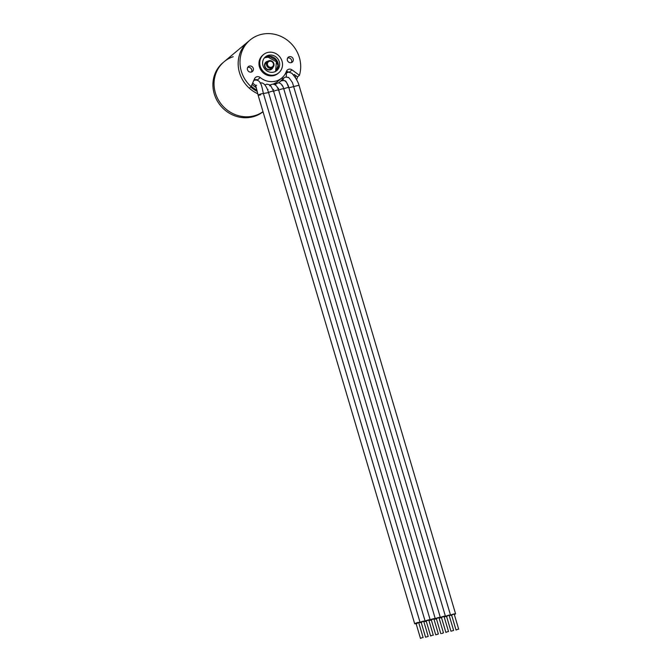 <?xml version="1.0" encoding="UTF-8"?>
<svg xmlns="http://www.w3.org/2000/svg" width="672" height="672" viewBox="0 0 672 672"><rect width="100%" height="100%" fill="white"/><g stroke="black" fill="none" stroke-linecap="round" stroke-linejoin="round"><path stroke-width="1.01" d="M257.729 93.736A31.676 29.408 -129.9 0 1 239.501 72.702A31.676 29.408 -129.9 0 1 248.212 41.572L224.078 61.757A31.676 29.408 50.1 0 0 217.98 99.212A31.676 29.408 50.1 0 0 253.285 116.046A31.676 29.408 -129.9 0 0 263.004 111.67A31.676 29.408 -129.9 0 1 215.368 92.887A31.676 29.408 -129.9 0 1 224.078 61.757A31.676 29.408 50.1 0 1 233.201 56.717M299.426 75.298A31.676 29.408 50.1 0 0 286.566 39.631A31.676 29.408 50.1 0 0 250.018 40.068A31.676 29.408 50.1 0 0 251.101 86.671L254.545 78.733A3.956 3.679 -129.9 0 1 260.274 77.557A17.816 16.54 50.1 0 0 281.77 78.019A17.816 16.54 50.1 0 0 286.398 71.408A3.956 3.679 -129.9 0 1 292.034 69.905L299.426 75.298L297.62 76.81A31.676 29.408 -129.9 0 1 296.587 79.674M250.723 86.99A29.694 27.569 50.1 0 0 257.183 91.4M295.31 77.591A29.694 27.569 50.1 0 0 295.957 75.592M254.596 78.616A1.184 1.1 50.1 0 0 256.561 79.489M224.078 61.757L222.953 62.706A31.676 29.408 50.1 0 0 216.854 100.162A31.676 29.408 50.1 0 0 252.16 116.987A31.676 29.408 -129.9 0 0 263.029 111.754M266.532 65.05A3.956 3.679 50.1 0 0 272.765 67.486A3.956 3.679 50.1 0 0 273.924 63.857A3.956 3.679 50.1 0 0 267.683 61.412A3.956 3.679 50.1 0 0 266.532 65.05M267.498 64.739A3.167 2.94 50.1 0 0 271.135 67.301A3.167 2.94 50.1 0 0 273.412 63.79A3.167 2.94 50.1 0 0 269.766 61.228A3.167 2.94 50.1 0 0 267.498 64.739M251.294 86.226A29.299 27.199 50.1 0 0 256.922 90.224M295.243 77.49A29.299 27.199 50.1 0 0 295.865 75.701L294.202 74.483A27.317 25.36 -129.9 0 1 293.857 75.6M293.454 75.113L294.202 74.483M256.334 87.721A27.317 25.36 -129.9 0 1 252.067 84.437M449.282 615.804L450.5 615.048L448.703 615.157C444.881 616.358 444.31 616.812 446.989 616.51M445.192 616.619L446.62 616.594M454.356 614.611L455.582 613.855L298.998 85.252L288.725 87.83C286.826 82.488 285.625 80.279 285.13 81.22M444.2 616.997A2.772 0.437 163.5 0 0 445.418 616.249A2.772 0.437 163.5 0 0 444.604 616.174A2.772 0.437 163.5 0 0 441.664 616.938A2.772 0.437 163.5 0 0 440.11 617.82A2.772 0.437 163.5 0 0 440.916 617.887A2.772 0.437 163.5 0 0 441.538 617.786M282.106 77.734L282.416 79.061M282.937 80.413L283.76 77.935L285.482 77.078L288.07 77.389C288.28 76.784 289.766 78.574 292.513 82.765L450.5 615.048M453.617 630.437L449.173 615.443L448.241 615.51L446.519 616.232L450.954 631.226L453.617 630.437L450.954 631.226M447.602 631.697L445.872 632.419L447.602 631.697M457.758 629.303L456.036 630.034L457.758 629.303M448.535 631.638L444.091 616.636L443.159 616.703L441.437 617.425L445.872 632.419M458.69 629.244L454.255 614.25L453.314 614.309L451.592 615.031L456.036 630.034M455.582 613.855L454.28 613.864C450.425 614.93 449.518 615.451 451.567 615.418L451.702 615.392M450.24 615.342L451.567 615.418M283.76 77.935L279.552 82.177M441.731 633.553L443.453 632.831L441.731 633.553M443.453 632.831L439.009 617.837L438.077 617.896L436.355 618.618L440.798 633.62M439.118 618.198A2.772 0.437 163.5 0 0 440.336 617.442A2.772 0.437 163.5 0 0 438.673 617.518A2.772 0.437 163.5 0 0 435.028 619.013A2.772 0.437 163.5 0 0 436.464 618.979M421.722 622.457C418.9 622.826 419.378 622.39 423.167 621.172L425.099 621.029L423.872 621.785M426.3 621.373A2.772 0.437 -16.5 0 1 424.864 621.407A2.772 0.437 -16.5 0 1 427.09 620.298A2.772 0.437 -16.5 0 1 430.181 619.836A2.772 0.437 -16.5 0 1 428.954 620.584M421.218 622.566L419.756 622.516M425.552 637.207L421.109 622.205L422.839 621.482L423.772 621.424L428.215 636.418L425.552 637.207L428.215 636.418M432.356 635.284L430.634 636.006L432.356 635.284M422.201 637.678L420.47 638.4L422.201 637.678M430.634 636.006L426.191 621.012L427.913 620.29L428.854 620.222L433.289 635.225M420.47 638.4L416.035 623.406L417.757 622.684L418.69 622.616L423.133 637.61M416.136 623.767L414.7 623.792L258.124 95.197C257.527 92.929 255.486 83.899 255.36 85.277L256.595 85.31M417.178 623.515C413.876 624.128 414.002 623.792 417.539 622.507L420.017 622.222L418.799 622.978M254.999 86.831L255.822 86.125M435.716 634.813L431.273 619.819L432.995 619.097L433.927 619.03L438.371 634.024L435.716 634.813L438.371 634.024M431.382 620.18A2.772 0.437 -16.5 0 1 429.946 620.214A2.772 0.437 -16.5 0 1 433.188 618.811A2.772 0.437 -16.5 0 1 435.263 618.635A2.772 0.437 -16.5 0 1 434.036 619.391M277.595 81.514A17.816 16.54 -129.9 0 1 277.486 81.606A17.816 16.54 -129.9 0 1 273.252 84.126M270.732 84.882A17.816 16.54 -129.9 0 1 269.724 85.067M286.02 73.332L285.6 73.223M285.516 73.391A4.754 4.41 -129.9 0 1 285.936 73.399M277.486 81.606L275.906 82.925A17.816 16.54 -129.9 0 1 274.042 84.269M276.133 71.056A8.904 8.274 -129.9 0 0 276.973 60.715A8.904 8.274 -129.9 0 0 267.28 56.398A8.904 8.274 50.1 0 0 264.768 57.473M268.632 55.264A8.904 8.274 50.1 0 0 265.415 56.868A8.904 8.274 50.1 0 0 263.701 67.402A8.904 8.274 50.1 0 0 273.63 72.131A8.904 8.274 -129.9 0 0 276.847 70.526A8.904 8.274 -129.9 0 0 278.561 59.993A8.904 8.274 -129.9 0 0 268.632 55.264M267.8 52.45A11.878 11.029 50.1 0 0 263.508 54.592A11.878 11.029 50.1 0 0 261.223 68.636A11.878 11.029 50.1 0 0 274.462 74.945A11.878 11.029 -129.9 0 0 278.746 72.811A11.878 11.029 -129.9 0 0 281.039 58.758A11.878 11.029 -129.9 0 0 267.8 52.45M263.508 54.592L262.718 55.247A11.878 11.029 50.1 0 0 260.434 69.292A11.878 11.029 50.1 0 0 273.672 75.608A11.878 11.029 -129.9 0 0 277.956 73.466L278.746 72.811M251.269 72.055A3.167 2.94 50.1 0 0 253.025 67.738A3.167 2.94 50.1 0 0 248.346 66.629A3.167 2.94 50.1 0 0 251.269 72.055M291.186 62.656A3.167 2.94 -129.9 0 1 288.263 57.229A3.167 2.94 -129.9 0 1 292.942 58.346A3.167 2.94 -129.9 0 1 291.186 62.656M251.496 71.988A3.167 2.94 50.1 0 0 247.909 67.376A3.167 2.94 -129.9 0 0 247.682 67.444M287.608 58.044A3.167 2.94 -129.9 0 1 287.826 57.985A3.167 2.94 50.1 0 1 291.413 62.597M297.62 76.81L294.638 74.962M288.817 72.164A3.956 3.679 50.1 0 0 286.322 71.602M269.539 84.932A17.816 16.54 50.1 0 0 271.034 84.68M273 84.118A17.816 16.54 50.1 0 0 277.712 81.421L281.77 78.019M250.018 40.068L248.212 41.572A31.676 29.408 -129.9 0 0 249.295 88.183L251.101 86.671M272.765 67.486L271.244 68.762A3.956 3.679 -129.9 0 1 265.398 67.368A3.956 3.679 -129.9 0 1 266.162 62.689L267.683 61.412M273.025 67.25A4.553 4.225 -129.9 0 1 264.701 66.57A4.553 4.225 -129.9 0 1 267.968 61.202M275.78 71.282L278.032 65.646L275.68 59.926L270.186 56.809L264.457 57.817M275.612 71.366L276.385 61.782L267.641 56.918M279.191 82.916A2.772 2.57 50.1 0 1 279.922 81.866L279.922 81.866C280.325 80.993 281.77 80.564 284.264 80.598C284.928 79.783 288.204 84.42 288.842 87.646L288.842 87.646A2.772 0.437 163.5 0 0 288.028 87.57A2.772 0.437 163.5 0 0 283.643 89.032M298.998 85.252C298.78 84.008 296.73 78.708 292.522 74.096C292.48 73.45 291.102 72.811 288.406 72.181L286.364 73.046L286.339 76.994M275.125 84.571L274.991 84.68A2.772 2.57 50.1 0 1 275.125 84.571L278.032 82.849C280.728 82.925 282.643 84.916 283.76 88.838L283.76 88.838A2.772 0.437 163.5 0 0 282.097 88.922A2.772 0.437 163.5 0 0 278.443 90.409M260.602 94.912C257.3 95.525 257.418 95.189 260.963 93.904L268.405 92.618A2.772 0.437 -16.5 0 1 270.514 91.694A2.772 0.437 -16.5 0 1 273.596 91.232L271.144 86.478L269.052 84.638L266.809 84.176L264.886 84.916M255.57 85.579L252.68 83.034M273.37 91.61A2.772 0.437 -16.5 0 1 276.604 90.208A2.772 0.437 -16.5 0 1 278.678 90.031L435.263 618.635M286.171 71.988L287.566 72.366M285.978 72.45L286.86 72.685M292.034 69.905L289.288 72.206M260.274 77.557L257.242 80.086M288.842 87.646L445.418 616.249M282.526 85.856L281.954 85.529M279.922 81.866L278.754 82.849M286.364 73.046L285.13 74.08M288.91 77.7L288.086 77.566M278.653 88.36L277.301 88.015M440.336 617.442L283.76 88.838M260.098 83.059C263.39 82.135 266.196 85.26 268.514 92.425L425.099 621.029M267.59 89.863L268.044 89.468M430.181 619.836L273.596 91.232M254.957 86.797L255.805 86.083M420.017 622.222L263.441 93.626C261.946 88.066 261.534 79.078 254.579 80.144L253.537 80.766M269.69 85.848L271.74 84.336C274.663 83.689 276.982 85.588 278.678 90.031M273.647 89.544L273.025 89.653"/></g></svg>

